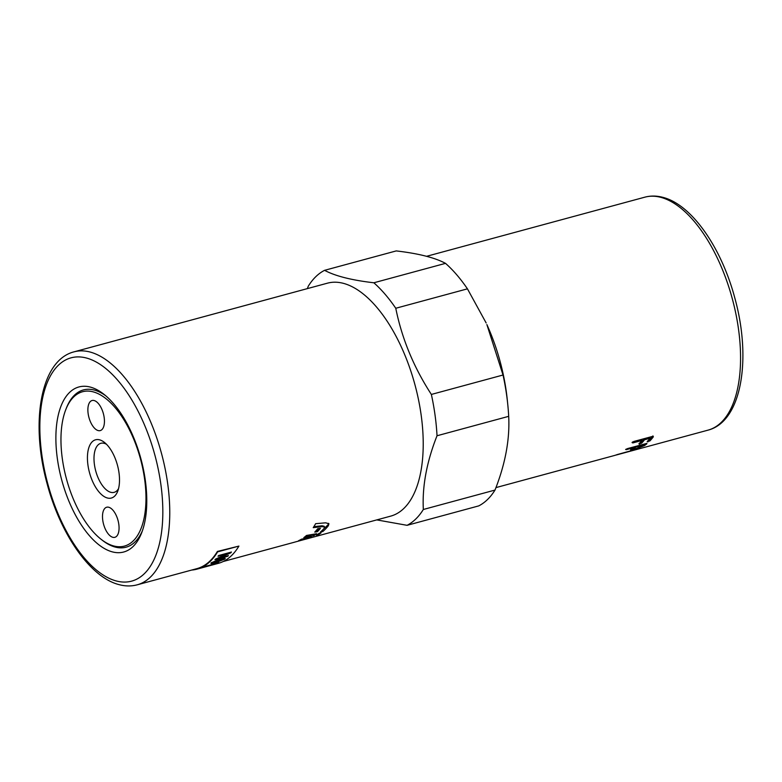 <?xml version="1.0" encoding="UTF-8"?>
<svg xmlns="http://www.w3.org/2000/svg" width="782" height="782" viewBox="0 0 782 782"><rect width="100%" height="100%" fill="white"/><g stroke="black" fill="none" stroke-linecap="round" stroke-linejoin="round"><path stroke-width="1.17" d="M92.902 391.782A79.96 38.338 74.8 0 1 144.631 479.317A79.96 38.338 74.8 0 1 114.035 546.041A79.96 38.338 74.8 0 1 100.77 539.033A79.96 38.338 74.8 0 1 65.737 409.748A79.96 38.338 74.8 0 1 92.902 391.782M142.412 530.734A81.465 39.061 74.8 0 1 115.511 547.146A81.465 39.061 74.8 0 1 102.002 540.01L100.77 539.033M65.737 409.748L66.304 408.282A81.465 39.061 74.8 0 1 93.987 389.983A81.465 39.061 74.8 0 1 105.873 395.887M99.48 439.807A30.175 14.467 74.8 0 1 104.485 442.456A30.175 14.467 74.8 0 1 117.711 491.243A30.175 14.467 74.8 0 1 107.457 498.017A30.175 14.467 74.8 0 1 87.936 464.987A30.175 14.467 74.8 0 1 99.48 439.807M106.499 444.274A25.415 12.18 -105.2 0 0 104.143 443.306A25.415 12.18 -105.2 0 0 100.858 443.296A25.415 12.18 -105.2 0 0 94.974 467.763A25.415 12.18 -105.2 0 0 110.858 492.328A25.415 12.18 -105.2 0 0 114.152 492.347A25.415 12.18 -105.2 0 0 118.522 488.652M102.755 520.245A15.591 7.478 74.8 0 1 106.704 507.225A15.591 7.478 74.8 0 1 118.805 524.302A15.591 7.478 74.8 0 1 114.856 537.322A15.591 7.478 74.8 0 1 102.755 520.245M104.182 417.578A15.591 7.478 74.8 0 1 100.233 430.599A15.591 7.478 74.8 0 1 88.131 413.531A15.591 7.478 74.8 0 1 92.081 400.511A15.591 7.478 74.8 0 1 104.182 417.578M307.355 288.617L308.294 286.163A134.524 64.495 74.8 0 1 324.569 270.328C335.224 276.046 351.646 280.191 373.845 282.781A134.524 64.495 74.8 0 1 395.77 308.264C401.87 338.547 413.727 367.276 431.361 394.441L503.031 375.018L486.873 324.559A120.692 57.858 74.8 0 1 506.384 392.271A120.692 57.858 74.8 0 1 507.303 399.954L507.762 404.46A134.524 64.495 74.8 0 1 508.691 416.337L437.021 435.76C426.689 461.898 422.133 486.472 423.336 509.483A134.524 64.495 74.8 0 1 407.07 525.318L376.758 519.903M431.361 394.441A134.524 64.495 74.8 0 1 435.075 415.32A134.524 64.495 74.8 0 1 437.021 435.76M74.036 351.841C40.439 360.336 30.322 422.358 46.959 483.168C60.322 534.126 90.399 577.878 119.646 584.78C125.687 586.314 131.523 586.324 137.163 584.828A120.692 57.858 -105.2 0 0 167.739 484.038A120.692 57.858 -105.2 0 0 89.656 351.92A120.692 57.858 -105.2 0 0 74.036 351.841L327.482 283.162A120.692 57.858 74.8 0 1 421.195 415.359A120.692 57.858 74.8 0 1 390.619 516.149L306.075 539.062M145.354 480.607A85.492 40.987 74.8 0 1 141.679 532.747A85.492 40.987 74.8 0 1 96.186 542.561A85.492 40.987 74.8 0 1 57.321 458.369A85.492 40.987 74.8 0 1 104.221 394.519A85.492 40.987 74.8 0 1 145.354 480.607M373.845 282.781L445.515 263.358C434.851 257.649 418.429 253.495 396.23 250.914L324.569 270.328M445.515 263.358A134.524 64.495 74.8 0 1 467.44 288.841L395.77 308.264M486.15 322.966L467.44 288.841M503.031 375.018A134.524 64.495 74.8 0 1 506.746 395.907A134.524 64.495 74.8 0 1 507.762 404.46M321.852 530.743L327.971 524.849L328.616 523.344M313.846 526.677L322.018 525.768L324.188 526.257L324.589 527.127L322.428 526.638L313.22 527.635A120.692 57.858 -105.2 0 0 315.645 523.676L325.664 522.826L328.919 523.725L328.372 525.729A120.692 57.858 74.8 0 1 322.78 531.564L320.522 531.946A120.692 57.858 -105.2 0 0 324.149 528.349L324.589 527.127M322.419 530.646L322.78 531.564M223.202 561.515L294.267 542.258A120.692 57.858 -105.2 0 0 295.234 541.975L304.56 539.463A120.692 57.858 -105.2 0 0 305.469 539.179L305.742 539.15A120.692 57.858 74.8 0 1 305.048 539.316M308.245 537.733L308.421 538.319L298.529 540.724A120.692 57.858 -105.2 0 0 301.422 539.209L311.392 537.038A120.692 57.858 74.8 0 1 308.421 538.319M314.462 534.096L305.518 536.296M313.533 534.702L313.856 535.65L303.827 537.625A120.692 57.858 -105.2 0 0 306.495 535.455L316.612 533.715A120.692 57.858 74.8 0 1 313.856 535.65M319.134 528.524L317.013 530.783L315.801 530.968M317.013 530.783L317.384 531.692L314.745 532.092A120.692 57.858 -105.2 0 0 317.736 528.691L320.405 528.368A120.692 57.858 74.8 0 1 317.384 531.692M316.446 535.113A120.692 57.858 -105.2 0 0 319.222 533.236L321.089 532.884A120.692 57.858 74.8 0 1 318.303 534.722L316.446 535.113M318.078 534.067L318.303 534.722M137.163 584.828L196.8 568.67A120.692 57.858 -105.2 0 0 217.396 551.447L238.911 546.09L217.611 551.867A121.2 58.103 74.8 0 1 196.937 569.159A121.2 58.103 74.8 0 1 191.698 570.049M423.336 509.483L495.006 490.07C505.328 463.931 509.893 439.347 508.691 416.337M495.006 490.07A134.524 64.495 74.8 0 1 478.731 505.895L407.07 525.318M641.758 446.327A120.692 57.858 -105.2 0 0 643.576 444.968L635.952 447.04A120.692 57.858 74.8 0 1 634.134 448.399L633.684 448.868L633.791 447.46L634.134 448.399C633.195 449.093 633.85 449.151 636.098 448.555L641.758 446.327M495.944 487.606L614.241 455.554A120.692 57.858 -105.2 0 0 617.213 454.567L637.887 448.868L619.207 454.107A120.692 57.858 74.8 0 1 616.959 454.821A120.692 57.858 74.8 0 1 615.59 455.153M637.887 448.868L638.513 448.8M632.042 442.553L633.958 441.429L652.55 436.395L653.361 436.776A120.692 57.858 74.8 0 1 649.891 440.931L647.164 441.674A120.692 57.858 -105.2 0 0 650.086 438.252L644.534 439.758A120.692 57.858 74.8 0 1 641.611 443.179L638.894 443.912A120.692 57.858 -105.2 0 0 641.817 440.491L632.853 442.925L632.042 442.553L632.853 442.925L632.482 442.113M652.55 436.395L653.361 436.776L653.117 436.278M647.623 441.185L647.936 441.918L647.164 441.674M639.353 443.423L639.656 444.156L638.894 443.912M646.225 443.531L646.939 443.707A120.692 57.858 74.8 0 1 644.476 445.593L634.72 449.318C630.732 450.432 629.627 450.364 631.416 449.132A120.692 57.858 -105.2 0 0 633.234 447.773L626.353 449.64L625.62 449.484L627.623 448.565L646.822 443.394M630.556 449.982L631.416 449.132M626.157 449.132L626.353 449.64L625.62 449.484M645.375 443.756L643.42 445.095M633.586 448.585L631.524 449.054M632.98 447.118L633.234 447.773M635.023 446.561A119.685 57.379 74.8 0 1 633.791 447.46M635.698 446.375L635.952 447.04M643.332 444.313L643.576 444.968M652.95 435.916L649.5 440.031L647.555 441.019M644.534 439.758L644.124 438.888L649.686 437.382L650.086 438.252M644.124 438.888L641.23 442.28L639.285 443.257M632.452 442.055L641.406 439.621L641.817 440.491M196.937 569.159L214.424 564.409A121.2 58.103 74.8 0 1 213.965 564.536L218.227 563.382A121.2 58.103 -105.2 0 0 238.911 546.09M223.241 559.521C224.444 558.631 223.241 558.622 219.634 559.521L212.939 562.317C211.902 563.128 213.017 563.099 216.301 562.219L223.564 558.983M223.212 559.433C224.405 558.534 223.202 558.534 219.595 559.433L212.567 562.727M211.482 562.708L220.329 558.895C224.63 557.83 226.086 557.908 224.698 559.13L215.558 562.708C211.492 563.802 210.133 563.802 211.482 562.708L210.974 563.382M225.216 558.397L215.519 562.61C211.453 563.705 210.094 563.705 211.443 562.62M218.061 556.256A121.2 58.103 -105.2 0 0 218.618 555.533L231.404 552.072A121.2 58.103 74.8 0 1 230.798 552.845L218.344 558.348L228.373 555.631A121.2 58.103 74.8 0 1 227.767 556.256L214.991 559.716A121.2 58.103 -105.2 0 0 215.637 559.052L228.09 553.539L218.061 556.256M202.577 567.585A121.2 58.103 -105.2 0 0 206.155 566.139L218.931 562.669A121.2 58.103 74.8 0 1 218.188 563.02L206.927 566.07A121.2 58.103 74.8 0 1 204.092 567.175L202.577 567.585M213.965 564.536A121.2 58.103 74.8 0 1 213.642 564.624L204.669 567.058M218.901 562.581L218.188 563.02M218.158 562.923L206.927 566.07M206.898 565.982L204.092 567.175M231.364 551.984L230.798 552.845M230.758 552.757L218.344 558.348M228.334 555.543L227.767 556.256M227.728 556.168L214.952 559.629M218.022 556.168L228.09 553.539M225.187 558.348L224.669 559.032M660.458 197.25A120.692 57.858 74.8 0 1 738.54 329.359A120.692 57.858 74.8 0 1 707.964 430.159C741.717 421.635 751.756 359.046 734.816 298.001C721.356 247.386 691.435 204.102 662.354 197.22C656.313 195.686 650.477 195.676 644.837 197.172A120.692 57.858 74.8 0 1 660.458 197.25M116.626 581.055A115.668 55.454 74.8 0 1 41.788 454.45A115.668 55.454 74.8 0 1 86.059 357.921A115.668 55.454 74.8 0 1 160.887 484.537A115.668 55.454 74.8 0 1 116.626 581.055M327.971 524.849L328.372 525.729M322.018 525.768L322.428 526.638M644.143 444.655L644.476 445.593M649.5 440.031L649.891 440.931M641.23 442.28L641.611 443.179M426.542 256.32L644.837 197.172M616.959 454.821L707.964 430.159"/></g></svg>
